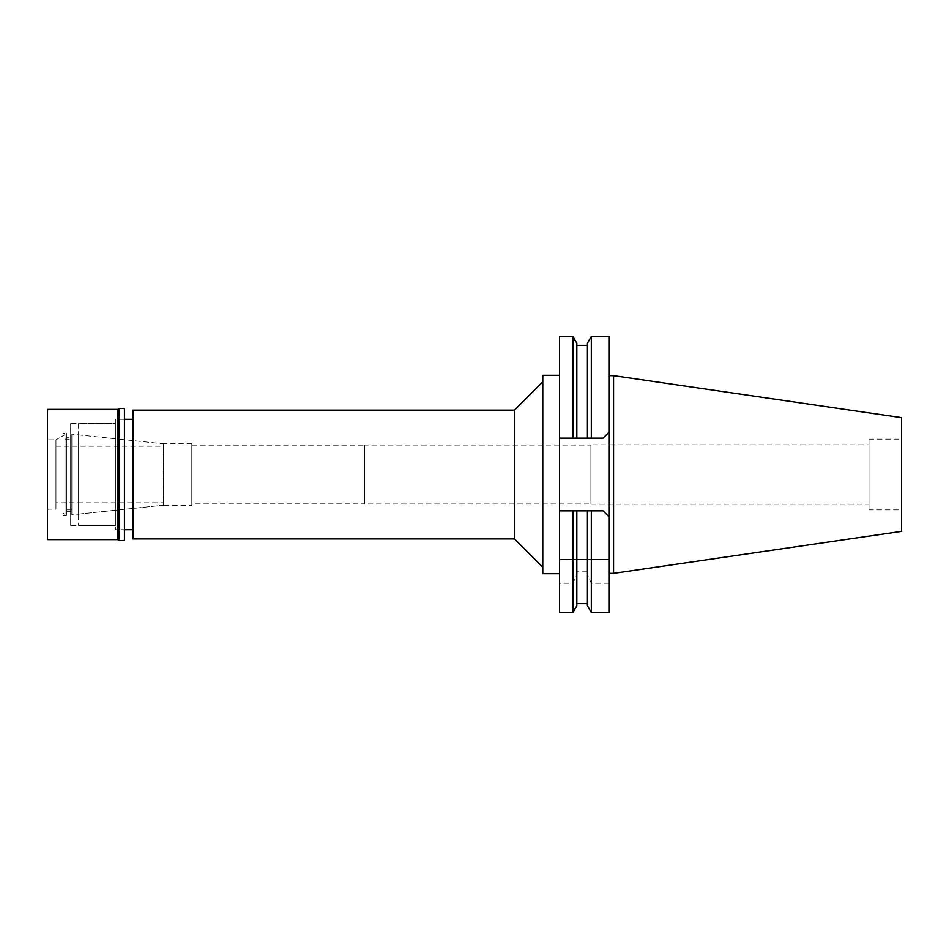 <?xml version="1.0" encoding="UTF-8"?>
<svg xmlns="http://www.w3.org/2000/svg" width="949" height="949" viewBox="0 0 949 949"><rect width="100%" height="100%" fill="white"/><g stroke="black" fill="none" stroke-linecap="round" stroke-linejoin="round"><path stroke-width="0.71" stroke-dasharray="4.75 3.56" d="M868.999 509.886L868.999 439.114L868.999 509.886L901.55 509.886L901.55 439.114L901.55 509.886M868.999 439.114L901.55 439.114M868.999 444.784L868.999 504.216L868.999 444.784L590.907 444.784L590.907 504.216L868.999 504.216M590.907 504.216L590.907 444.784M590.907 445.057L590.907 503.943L590.907 445.057L364.463 445.057L364.463 503.943L590.907 503.943M364.463 503.943L364.463 445.057M364.463 445.769L364.463 503.231L364.463 445.769L191.805 445.769L191.805 503.231L364.463 503.231M191.805 503.231L191.805 445.769M191.805 443.361L191.805 505.639L191.805 443.361L163.501 443.361L163.501 505.639L191.805 505.639M163.501 505.639L163.501 443.361M78.589 434.867L78.589 514.133L78.589 434.867L163.501 443.8L163.501 505.2L163.501 443.8L71.851 434.168L71.851 514.832L71.851 434.168M78.589 514.133L163.501 505.2L163.501 443.8L163.501 505.2L71.851 514.832M78.589 423.551L78.589 525.449L78.589 423.551L115.387 423.551L115.387 525.449L115.387 423.551L115.387 525.449L78.589 525.449M115.387 419.304L115.387 529.696L115.387 419.304L124.438 419.304L115.387 419.304L115.387 529.696L124.438 529.696L115.387 529.696L115.387 419.304M132.931 529.696L132.931 419.304L132.931 529.696M132.931 538.89L132.931 410.11M514.477 410.11L514.477 538.89M542.781 381.806L542.781 567.194L542.781 381.806M542.781 573.706L542.781 375.294M559.483 573.706L559.483 375.294L559.483 573.706M572.935 559.412L576.826 559.412L576.826 510.87L576.826 603.635L576.826 571.796L587.431 571.796L587.431 510.87L576.826 510.87L576.826 559.412L609.305 559.412L559.483 559.412L572.935 559.412L572.935 510.87L559.483 510.87L603.078 510.87L609.305 517.098L603.078 510.87L559.483 510.87L559.483 612.485M559.483 510.87L559.483 336.515M576.826 571.796L576.826 574.584L572.935 583.267L559.483 583.267M587.431 571.796L587.431 574.584L591.322 583.267L609.305 583.267L609.305 612.485M609.305 336.515L609.305 583.267M572.935 583.267L572.935 612.485M559.483 438.13L603.078 438.13L609.305 431.902L603.078 438.13L559.483 438.13L572.935 438.13L572.935 336.515M591.322 336.515L591.322 438.13L603.078 438.13M576.826 343.241L576.826 438.13L576.826 345.365L576.826 438.13L587.431 438.13L587.431 343.241M603.078 510.87L591.322 510.87L591.322 559.412M609.305 375.65L609.305 573.35L609.305 375.65M591.322 612.485L591.322 583.267M587.431 605.759L587.431 574.584M576.826 574.584L576.826 605.759M587.431 438.13L587.431 345.365L587.431 438.13M587.431 559.412L587.431 510.87L587.431 559.412M613.552 375.65L613.552 573.35M901.55 417.643L901.55 531.357M163.501 445.911L163.501 503.089M163.216 503.089L163.216 445.911M163.216 446.196L163.216 502.804L163.216 446.196L55.944 446.196L55.944 502.804L163.216 502.804M55.944 502.804L55.944 446.196M64.995 434.595L64.995 514.405L64.995 434.595L55.944 439.826L55.944 509.174L55.944 439.826L63.014 435.745L63.014 513.255L63.014 435.745M64.995 514.405L63.014 513.255M64.995 439.114L64.995 509.886L64.995 439.114L71.851 439.114L71.851 509.886L71.851 439.114M71.851 509.886L64.995 509.886M124.438 419.304L124.438 529.696L124.438 419.304M115.387 525.449L115.387 423.551L70.665 423.551L70.665 525.449L115.387 525.449M70.665 525.449L70.665 423.551M70.665 437.703L70.665 511.297L70.665 437.703L66.418 437.703L66.418 511.297L70.665 511.297M66.418 511.297L66.418 437.703M66.418 433.456L66.418 515.544L66.418 433.456L63.014 433.456L63.014 515.544L66.418 515.544M63.014 515.544L63.014 433.456M55.944 439.826L55.944 509.174L55.944 439.826L47.45 439.826L47.45 509.174L55.944 509.174M47.45 509.174L47.45 439.826M47.45 539.601L47.45 409.399M117.925 409.399L117.925 539.601M118.922 540.586L118.922 408.414M124.438 408.414L124.438 540.586"/><path stroke-width="1.42" d="M132.931 419.304L124.438 419.304M132.931 529.696L124.438 529.696M132.931 410.11L132.931 538.89L514.477 538.89L514.477 410.11L132.931 410.11M542.781 381.806L514.477 410.11M542.781 567.194L514.477 538.89M559.483 375.294L542.781 375.294L542.781 573.706L559.483 573.706M559.483 438.13L576.826 438.13L572.935 438.13L572.935 336.515L559.483 336.515L559.483 612.485L572.935 612.485L572.935 510.87L576.826 510.87L559.483 510.87M603.078 510.87L609.305 517.098L609.305 612.485L591.322 612.485L591.322 510.87L587.431 510.87L603.078 510.87L609.305 517.098L609.305 336.515L591.322 336.515L591.322 438.13L587.431 438.13L603.078 438.13L609.305 431.902L603.078 438.13M572.935 612.485L576.826 605.759L576.826 510.87L587.431 510.87L587.431 605.759L591.322 612.485M591.322 336.515L587.431 343.241L587.431 438.13L576.826 438.13L576.826 343.241L572.935 336.515M613.552 375.65L901.55 417.643L901.55 531.357L613.552 573.35L613.552 375.65L609.305 375.65M613.552 573.35L609.305 573.35M47.45 409.399L47.45 539.601L117.925 539.601L117.925 409.399L47.45 409.399M118.922 408.414L118.922 540.586L124.438 540.586L124.438 408.414L118.922 408.414L117.925 409.399M118.922 540.586L117.925 539.601M587.431 603.635L576.826 603.635M587.431 345.365L576.826 345.365"/></g></svg>
